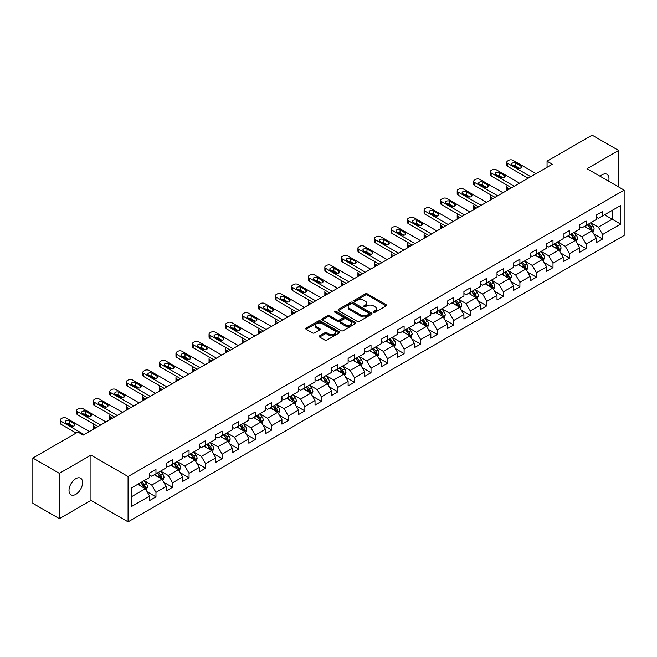 <?xml version="1.0" encoding="UTF-8"?>
<svg xmlns="http://www.w3.org/2000/svg" width="657" height="657" viewBox="0 0 657 657"><rect width="100%" height="100%" fill="white"/><g stroke="black" fill="none" stroke-linecap="round" stroke-linejoin="round"><path stroke-width="0.99" d="M373.595 312.297A1.027 0.591 0 0 0 375.057 312.297L386.119 305.907A1.47 0.846 0 0 0 386.546 305.308A1.47 0.846 0 0 0 386.119 304.708L367.378 293.893A1.47 0.846 0 0 0 365.3 293.893L354.238 300.274A1.027 0.591 0 0 0 353.934 300.692A1.027 0.591 0 0 0 354.238 301.12A1.027 0.591 0 0 0 355.692 301.12L357.129 300.29A4.714 2.718 0 0 1 363.789 300.29L365.349 301.193A4.714 2.718 0 0 1 366.729 303.115A4.714 2.718 0 0 1 365.349 305.037L363.921 305.866A1.027 0.591 0 0 0 363.617 306.285A1.027 0.591 0 0 0 363.921 306.704A1.027 0.591 0 0 0 365.374 306.704L366.803 305.875A4.714 2.718 0 0 1 373.472 305.875L375.032 306.778A4.714 2.718 0 0 1 376.412 308.7A4.714 2.718 0 0 1 375.032 310.63L373.595 311.451A1.027 0.591 0 0 0 373.299 311.87A1.027 0.591 0 0 0 373.595 312.297L373.595 311.451M75.801 494.351A9.6 5.543 120 0 0 82.068 485.901A9.6 5.543 120 0 0 80.597 478.206A9.6 5.543 120 0 0 75.801 478.682A9.6 5.543 120 0 0 69.527 487.141A9.6 5.543 120 0 0 70.997 494.828A9.6 5.543 120 0 0 75.801 494.351M608.678 181.201A9.6 5.543 120 0 0 606.994 174.294A9.6 5.543 120 0 0 602.198 174.77A9.6 5.543 120 0 0 600.178 176.29M319.606 335.834A1.47 0.846 0 0 0 319.171 336.433A1.47 0.846 0 0 0 319.606 337.041L324.862 340.071A1.47 0.846 0 0 0 326.94 340.071L339.226 332.984A1.47 0.846 0 0 0 339.653 332.376A1.47 0.846 0 0 0 339.226 331.777L320.485 320.961A1.47 0.846 0 0 0 318.407 320.961L306.121 328.057A1.47 0.846 0 0 0 305.694 328.656A1.47 0.846 0 0 0 306.121 329.256L312.469 332.918A1.47 0.846 0 0 0 314.555 332.918L319.811 329.888A1.47 0.846 0 0 0 320.238 329.288A1.47 0.846 0 0 0 319.811 328.681L316.666 326.866A3.934 2.275 0 0 1 315.508 325.256A3.934 2.275 0 0 1 317.939 323.162A3.934 2.275 0 0 1 322.234 323.655L334.569 330.775A3.934 2.275 0 0 1 335.719 332.376A3.934 2.275 0 0 1 333.288 334.479A3.934 2.275 0 0 1 328.993 333.986L326.94 332.803A1.47 0.846 0 0 0 324.862 332.803L319.606 335.834L319.606 337.041M90.962 455.112L59.36 473.352L32.85 458.052L32.85 503.352L59.36 518.66L90.962 500.42L128.074 521.847L128.074 476.539L90.962 455.112L90.962 500.42M618.639 186.949L618.639 150.461L587.038 168.709L624.15 190.136L128.074 476.539M618.639 150.461L592.121 135.153L547.059 161.179L547.059 167.297M32.85 458.052L77.92 432.027L83.217 435.09L552.356 164.234L547.059 161.179M357.227 321.38A1.47 0.846 0 0 0 359.313 321.38L371.591 314.292A1.47 0.846 0 0 0 372.026 313.693A1.47 0.846 0 0 0 371.591 313.093L352.858 302.269A1.47 0.846 0 0 0 350.781 302.269L338.495 309.365A1.47 0.846 0 0 0 338.059 309.964A1.47 0.846 0 0 0 338.495 310.564L357.227 321.38M335.316 312.518A1.027 0.591 0 0 1 336.359 312.658L355.388 323.646L343.126 330.726A1.47 0.846 0 0 1 341.04 330.726L322.308 319.91L322.308 318.711A1.47 0.846 0 0 0 321.881 319.31A1.47 0.846 0 0 0 322.308 319.91M322.308 318.711L327.564 315.672A1.47 0.846 0 0 1 329.65 315.672L337.246 320.058A1.47 0.846 0 0 0 339.324 320.058L342.814 318.045A1.47 0.846 0 0 0 343.241 317.446A1.47 0.846 0 0 0 342.814 316.846L334.906 312.28A1.027 0.591 0 0 1 334.602 311.861A1.027 0.591 0 0 1 335.234 311.311A1.027 0.591 0 0 1 336.359 311.434L355.412 322.431A1.47 0.846 0 0 1 355.839 323.039A1.47 0.846 0 0 1 355.412 323.638L355.412 322.431M128.074 521.847L624.15 235.444L624.15 190.136M147.111 491.756L155.964 496.864L155.964 492.397L166.147 486.517L166.147 490.984L172.512 487.313L172.512 482.846L182.687 476.966L182.687 481.433L189.052 477.762L189.052 473.295L199.235 467.414L199.235 471.89L205.592 468.211L205.592 463.743L215.775 457.863L215.775 462.339L222.14 458.66L222.14 454.192L232.315 448.312L232.315 452.788L238.68 449.109L238.68 444.641L248.863 438.761L248.863 443.237L255.22 439.558L255.22 435.09L265.403 429.21L265.403 433.686L271.768 430.007L271.768 425.539L281.943 419.659L281.943 424.135L288.308 420.455L288.308 415.988L298.492 410.108L298.492 414.583L304.856 410.904L304.856 406.437L315.032 400.556L315.032 405.032L321.396 401.353L321.396 396.885L331.571 391.014L331.571 395.481L337.936 391.802L337.936 387.334L348.12 381.462L348.12 385.93L354.484 382.251L354.484 377.783L364.66 371.911L364.66 376.379L371.024 372.708L371.024 368.232L381.208 362.36L381.208 366.828L387.564 363.157L387.564 358.681L397.748 352.809L397.748 357.277L404.112 353.606L404.112 349.13L414.288 343.258L414.288 347.725L420.652 344.054L420.652 339.579L430.836 333.707L430.836 338.174L437.192 334.503L437.192 330.028L447.376 324.156L447.376 328.623L453.741 324.952L453.741 320.476L463.916 314.604L463.916 319.072L470.281 315.401L470.281 310.925L480.464 305.053L480.464 309.521L486.821 305.85L486.821 301.374L497.004 295.502L497.004 299.97L503.369 296.299L503.369 291.823L513.544 285.951L513.544 290.419L519.909 286.748L519.909 282.28L530.092 276.4L530.092 280.868L536.449 277.197L536.449 272.729L546.632 266.849L546.632 271.316L552.997 267.645L552.997 263.178L563.172 257.298L563.172 261.765L569.537 258.094L569.537 253.627L579.72 247.746L579.72 252.214L586.077 248.543L586.077 244.076L596.26 238.195L596.26 242.663L602.625 238.992L602.625 234.524L620.651 224.111L620.651 205.501L612.168 210.396L612.168 219.216L620.651 224.111M155.964 496.864L149.607 500.535L149.607 496.068L131.581 506.481L131.581 487.864L149.607 477.458L149.607 472.991L155.964 469.312L155.964 473.787L166.147 467.907L166.147 463.44L172.512 459.76L172.512 464.236L182.687 458.356L182.687 453.888L189.052 450.209L189.052 454.685L199.235 448.805L199.235 444.337L205.592 440.658L205.592 445.134L215.775 439.254L215.775 434.786L222.14 431.107L222.14 435.583L232.315 429.703L232.315 425.235L238.68 421.564L238.68 426.032L248.863 420.152L248.863 415.684L255.22 412.013L255.22 416.481L265.403 410.6L265.403 406.133L271.768 402.462L271.768 406.929L281.943 401.049L281.943 396.582L288.308 392.911L288.308 397.378L298.492 391.498L298.492 387.03L304.856 383.36L304.856 387.827L315.032 381.947L315.032 377.479L321.396 373.808L321.396 378.276L331.571 372.396L331.571 367.928L337.936 364.257L337.936 368.725L348.12 362.845L348.12 358.377L354.484 354.706L354.484 359.174L364.66 353.294L364.66 348.826L371.024 345.155L371.024 349.623L381.208 343.742L381.208 339.275L387.564 335.604L387.564 340.071L397.748 334.191L397.748 329.724L404.112 326.053L404.112 330.52L414.288 324.64L414.288 320.173L420.652 316.502L420.652 320.969L430.836 315.089L430.836 310.621L437.192 306.95L437.192 311.418L447.376 305.538L447.376 301.07L453.741 297.399L453.741 301.867L463.916 295.987L463.916 291.519L470.281 287.848L470.281 292.316L480.464 286.436L480.464 281.968L486.821 278.297L486.821 282.765L497.004 276.884L497.004 272.417L503.369 268.746L503.369 273.213L513.544 267.333L513.544 262.866L519.909 259.195L519.909 263.662L530.092 257.79L530.092 253.315L536.449 249.644L536.449 254.111L546.632 248.239L546.632 243.763L552.997 240.092L552.997 244.56L563.172 238.688L563.172 234.212L569.537 230.541L569.537 235.009L579.72 229.137L579.72 224.661L586.077 220.99L586.077 225.458L596.26 219.586L596.26 215.11L602.625 211.439L602.625 215.907L620.651 205.501M154.272 474.765L161.901 479.175L151.726 485.047L144.088 480.645M149.607 475.011L151.726 476.235L155.964 473.787M151.726 485.047L155.964 492.397M161.901 479.175L166.147 486.517M170.812 465.213L178.449 469.624L168.266 475.496L160.637 471.094M166.147 465.46L168.266 466.684L172.512 464.236M168.266 475.496L172.512 482.846M178.449 469.624L182.687 476.966M187.352 455.662L194.989 460.072L184.814 465.944L177.176 461.543M182.687 455.909L184.814 457.132L189.052 454.685M184.814 465.944L189.052 473.295M194.989 460.072L199.235 467.414M203.9 446.111L211.538 450.521L201.354 456.393L193.716 451.991M199.235 446.358L201.354 447.581L205.592 445.134M201.354 456.393L205.592 463.743M211.538 450.521L215.775 457.863M220.44 436.56L228.078 440.97L217.894 446.842L210.265 442.44M215.775 436.806L217.894 438.03L222.14 435.583M217.894 446.842L222.14 454.192M228.078 440.97L232.315 448.312M236.988 427.009L244.618 431.419L234.442 437.291L226.805 432.889M232.315 427.255L234.442 428.479L238.68 426.032M234.442 437.291L238.68 444.641M244.618 431.419L248.863 438.761M253.528 417.458L261.166 421.868L250.982 427.74L243.345 423.338M248.863 417.704L250.982 418.928L255.22 416.481M250.982 427.74L255.22 435.09M261.166 421.868L265.403 429.21M270.068 407.907L277.706 412.317L267.522 418.197L259.893 413.787M265.403 408.153L267.522 409.377L271.768 406.929M267.522 418.197L271.768 425.539M277.706 412.317L281.943 419.659M286.616 398.356L294.246 402.766L284.07 408.646L276.433 404.236M281.943 398.602L284.07 399.826L288.308 397.378M284.07 408.646L288.308 415.988M294.246 402.766L298.492 410.108M303.156 388.804L310.794 393.215L300.61 399.095L292.973 394.685M298.492 389.051L300.61 390.274L304.856 387.827M300.61 399.095L304.856 406.437M310.794 393.215L315.032 400.556M319.696 379.253L327.334 383.663L317.15 389.544L309.521 385.133M315.032 379.5L317.15 380.723L321.396 378.276M317.15 389.544L321.396 396.885M327.334 383.663L331.571 391.014M336.244 369.702L343.874 374.112L333.699 379.992L326.061 375.582M331.571 369.948L333.699 371.172L337.936 368.725M333.699 379.992L337.936 387.334M343.874 374.112L348.12 381.462M352.784 360.151L360.422 364.561L350.238 370.441L342.601 366.031M348.12 360.397L350.238 361.621L354.484 359.174M350.238 370.441L354.484 377.783M360.422 364.561L364.66 371.911M369.324 350.6L376.962 355.01L366.778 360.89L359.149 356.48M364.66 350.846L366.778 352.07L371.024 349.623M366.778 360.89L371.024 368.232M376.962 355.01L381.208 362.36M385.873 341.049L393.502 345.459L383.327 351.339L375.689 346.929M381.208 341.295L383.327 342.519L387.564 340.071M383.327 351.339L387.564 358.681M393.502 345.459L397.748 352.809M402.413 331.498L410.05 335.908L399.867 341.788L392.229 337.378M397.748 331.744L399.867 332.968L404.112 330.52M399.867 341.788L404.112 349.13M410.05 335.908L414.288 343.258M418.952 321.946L426.59 326.357L416.407 332.237L408.777 327.827M414.288 322.193L416.407 323.416L420.652 320.969M416.407 332.237L420.652 339.579M426.59 326.357L430.836 333.707M435.501 312.395L443.13 316.805L432.955 322.686L425.317 318.275M430.836 312.642L432.955 313.865L437.192 311.418M432.955 322.686L437.192 330.028M443.13 316.805L447.376 324.156M452.041 302.844L459.678 307.254L449.495 313.134L441.857 308.724M447.376 303.091L449.495 304.314L453.741 301.867M449.495 313.134L453.741 320.476M459.678 307.254L463.916 314.604M468.581 293.293L476.218 297.703L466.035 303.583L458.405 299.173M463.916 293.539L466.035 294.763L470.281 292.316M466.035 303.583L470.281 310.925M476.218 297.703L480.464 305.053M485.129 283.742L492.758 288.152L482.583 294.032L474.945 289.622M480.464 283.988L482.583 285.212L486.821 282.765M482.583 294.032L486.821 301.374M492.758 288.152L497.004 295.502M501.669 274.191L509.306 278.601L499.123 284.481L491.485 280.071M497.004 274.437L499.123 275.661L503.369 273.213M499.123 284.481L503.369 291.823M509.306 278.601L513.544 285.951M518.209 264.64L525.846 269.05L515.671 274.93L508.033 270.52M513.544 264.886L515.671 266.11L519.909 263.662M515.671 274.93L519.909 282.28M525.846 269.05L530.092 276.4M534.757 255.097L542.386 259.499L532.211 265.379L524.573 260.969M530.092 255.335L532.211 256.558L536.449 254.111M532.211 265.379L536.449 272.729M542.386 259.499L546.632 266.849M551.297 245.546L558.935 249.947L548.751 255.828L541.122 251.417M546.632 245.784L548.751 247.007L552.997 244.56M548.751 255.828L552.997 263.178M558.935 249.947L563.172 257.298M567.837 235.994L575.475 240.396L565.299 246.276L557.662 241.866M563.172 236.233L565.299 237.456L569.537 235.009M565.299 246.276L569.537 253.627M575.475 240.396L579.72 247.746M584.385 226.443L592.023 230.845L581.839 236.725L574.202 232.315M579.72 226.681L581.839 227.913L586.077 225.458M581.839 236.725L586.077 244.076M592.023 230.845L596.26 238.195M604.53 214.806L612.168 219.216L598.379 227.174L590.75 222.764M596.26 217.13L598.379 218.362L602.625 215.907M598.379 227.174L602.625 234.524M59.36 473.352L59.36 518.66M131.581 496.684L145.361 488.726L137.724 484.316M145.361 488.726L149.607 496.068M593.772 233.876L602.625 238.992M577.224 243.427L586.077 248.543M560.684 252.978L569.537 258.094M544.144 262.529L552.997 267.645M527.596 272.08L536.449 277.197M511.056 281.631L519.909 286.748M494.516 291.182L503.369 296.299M477.968 300.734L486.821 305.85M461.428 310.285L470.281 315.401M444.879 319.836L453.741 324.952M428.339 329.387L437.192 334.503M411.799 338.938L420.652 344.054M395.251 348.489L404.112 353.606M378.711 358.04L387.564 363.157M362.171 367.592L371.024 372.708M345.623 377.143L354.484 382.251M329.083 386.694L337.936 391.802M312.543 396.245L321.396 401.353M295.995 405.796L304.856 410.904M279.455 415.347L288.308 420.455M262.915 424.898L271.768 430.007M246.367 434.449L255.22 439.558M229.827 444.001L238.68 449.109M213.287 453.552L222.14 458.66M196.739 463.103L205.592 468.211M180.199 472.654L189.052 477.762M163.659 482.205L172.512 487.313M374.014 312.436L375.032 311.853A4.714 2.718 0 0 0 376.412 309.923L376.412 308.7M366.729 303.115L366.729 304.339A4.714 2.718 0 0 1 365.349 306.261L364.331 306.852M386.119 304.708L386.119 305.907L367.378 295.116A1.47 0.846 0 0 0 365.3 295.116L354.649 301.259M371.591 313.093L371.591 314.292L352.858 303.493A1.47 0.846 0 0 0 350.781 303.493L338.511 310.58M368.996 314.112A1.027 0.591 0 0 0 369.291 313.693A1.027 0.591 0 0 0 368.996 313.266L352.546 303.772A1.027 0.591 0 0 0 351.093 303.772L349.581 304.643A4.714 2.718 0 0 0 348.202 306.573A4.714 2.718 0 0 0 349.581 308.494L360.824 314.982A4.714 2.718 0 0 0 367.485 314.982L368.996 314.112L368.996 315.335A1.027 0.591 0 0 0 369.291 314.917L369.291 313.693M348.202 306.573L348.202 307.796A4.714 2.718 0 0 0 349.581 309.718L349.581 308.494M368.996 315.335L367.485 316.206A4.714 2.718 0 0 1 360.824 316.206L349.581 309.718M322.324 319.918L327.564 316.896L327.564 315.672M343.241 317.446L343.241 318.67A1.47 0.846 0 0 1 342.814 319.269L339.324 321.281A1.47 0.846 0 0 1 337.246 321.281L329.65 316.896A1.47 0.846 0 0 0 327.564 316.896M345.13 324.615A3.934 2.275 0 0 0 349.417 325.108A3.934 2.275 0 0 0 351.848 323.006A3.934 2.275 0 0 0 350.698 321.396L346.354 318.891A1.47 0.846 0 0 0 344.268 318.891L340.786 320.903A1.47 0.846 0 0 0 340.351 321.503A1.47 0.846 0 0 0 340.786 322.102L345.13 324.615L345.13 325.839A3.934 2.275 0 0 0 349.417 326.332A3.934 2.275 0 0 0 351.848 324.23L351.848 323.006M340.351 321.503L340.351 322.727A1.47 0.846 0 0 0 340.786 323.326L340.786 322.102M345.13 325.839L340.786 323.326M335.719 332.376L335.719 333.608A3.934 2.275 0 0 1 333.288 335.702A3.934 2.275 0 0 1 328.993 335.21L326.94 334.027A1.47 0.846 0 0 0 324.862 334.027L319.622 337.049M315.508 325.256L315.508 326.48A3.934 2.275 0 0 0 316.666 328.089L316.666 326.866M319.811 328.681L319.811 329.888L316.666 328.089M339.226 331.777L339.226 332.984L320.485 322.185A1.47 0.846 0 0 0 318.407 322.185L306.146 329.264M592.86 232.299L594.117 229.121A3.975 2.291 -120 0 0 592.852 225.737L590.659 222.813M586.849 227.864L585.362 225.877M509.569 188.937L507.697 187.861L507.697 190.021M507.064 190.39A2.998 1.733 180 0 1 506.818 189.692L506.818 186.629A2.998 1.733 0 0 0 507.697 187.861M591.407 230.492L591.973 229.293A3.975 2.291 -120 0 0 590.832 226.903L588.647 223.98M587.654 224.554L590.076 227.798A2.028 1.166 60 0 1 590.446 228.406L591.973 229.293M587.374 224.71L589.559 227.634A3.975 2.291 60 0 1 590.7 230.024M507.59 185.471A2.998 1.733 0 0 0 506.818 186.629M530.782 176.692L507.697 163.363A2.998 1.733 -0 0 1 506.818 162.139A2.998 1.733 -0 0 1 507.697 160.916L508.756 160.308A2.998 1.733 -0 0 1 512.994 160.308L536.079 173.637M506.818 162.139L506.818 165.203A2.998 1.733 180 0 0 507.697 166.426L528.129 178.228M512.468 165.022A2.398 1.388 180 0 1 511.762 164.036A2.398 1.388 180 0 1 513.24 162.764A2.398 1.388 180 0 1 515.86 163.059L520.952 165.999A2.398 1.388 180 0 1 521.65 166.977A2.398 1.388 180 0 1 520.172 168.258A2.398 1.388 180 0 1 517.552 167.962L512.468 165.022M513.717 165.745A2.398 1.388 180 0 1 515.86 166.122L519.703 168.34M576.312 241.85L577.577 238.672A3.975 2.291 -120 0 0 576.304 235.288L574.119 232.364M570.301 237.415L568.814 235.428M493.029 198.488L491.149 197.404L491.149 199.572M490.524 199.933A2.998 1.733 180 0 1 490.27 199.243L490.27 196.18A2.998 1.733 0 0 0 491.149 197.404M574.859 240.043L575.433 238.844A3.975 2.291 -120 0 0 574.292 236.454L572.107 233.531M571.105 234.106L573.536 237.349A2.028 1.166 60 0 1 573.906 237.957L575.433 238.844M570.834 234.262L573.019 237.185A3.975 2.291 60 0 1 574.161 239.575M491.05 195.022A2.998 1.733 0 0 0 490.27 196.18M559.772 251.401L561.029 248.223A3.975 2.291 -120 0 0 559.764 244.839L557.571 241.916M553.761 246.966L552.274 244.979M476.481 208.039L474.609 206.955L474.609 209.123M473.976 209.484A2.998 1.733 180 0 1 473.73 208.795L473.73 205.731A2.998 1.733 0 0 0 474.609 206.955M558.319 249.594L558.885 248.395A3.975 2.291 -120 0 0 557.752 246.005L555.559 243.082M554.565 243.657L556.996 246.901A2.028 1.166 60 0 1 557.358 247.508L558.885 248.395M554.286 243.813L556.479 246.736A3.975 2.291 60 0 1 557.612 249.126M474.502 204.573A2.998 1.733 0 0 0 473.73 205.731M514.234 186.243L491.149 172.914A2.998 1.733 -0 0 1 490.27 171.691A2.998 1.733 -0 0 1 491.149 170.467L492.208 169.859A2.998 1.733 -0 0 1 496.454 169.859L519.539 183.188M490.27 171.691L490.27 174.754A2.998 1.733 180 0 0 491.149 175.977L511.581 187.779M495.92 174.573A2.398 1.388 180 0 1 495.222 173.588A2.398 1.388 180 0 1 496.7 172.315A2.398 1.388 180 0 1 499.312 172.61L504.404 175.55A2.398 1.388 180 0 1 505.11 176.528A2.398 1.388 180 0 1 503.623 177.809A2.398 1.388 180 0 1 501.012 177.513L495.92 174.573M497.168 175.288A2.398 1.388 180 0 1 499.312 175.674L503.155 177.891M497.694 195.794L474.609 182.465A2.998 1.733 -0 0 1 473.73 181.242A2.998 1.733 -0 0 1 474.609 180.018L475.668 179.41A2.998 1.733 -0 0 1 479.906 179.41L502.991 192.739M473.73 181.242L473.73 184.305A2.998 1.733 180 0 0 474.609 185.529L495.041 197.33M479.38 184.124A2.398 1.388 180 0 1 478.674 183.139A2.398 1.388 180 0 1 480.16 181.866A2.398 1.388 180 0 1 482.772 182.161L487.864 185.102A2.398 1.388 180 0 1 488.562 186.079A2.398 1.388 180 0 1 487.083 187.36A2.398 1.388 180 0 1 484.472 187.064L479.38 184.124M480.628 184.839A2.398 1.388 180 0 1 482.772 185.225L486.615 187.442M543.224 260.952L544.489 257.774A3.975 2.291 -120 0 0 543.224 254.39L541.031 251.467M537.221 256.517L535.734 254.53M459.941 217.59L458.06 216.506L458.06 218.674M457.436 219.036A2.998 1.733 180 0 1 457.19 218.346L457.19 215.282A2.998 1.733 0 0 0 458.06 216.506M541.779 259.145L542.345 257.946A3.975 2.291 -120 0 0 541.204 255.557L539.019 252.633M538.026 253.208L540.448 256.452A2.028 1.166 60 0 1 540.818 257.059L542.345 257.946M537.746 253.364L539.931 256.287A3.975 2.291 60 0 1 541.072 258.677M457.962 214.125A2.998 1.733 0 0 0 457.19 215.282M526.684 270.503L527.949 267.325A3.975 2.291 -120 0 0 526.676 263.942L524.491 261.018M520.673 266.069L519.186 264.081M443.401 227.141L441.52 226.057L441.52 228.225M440.896 228.587A2.998 1.733 180 0 1 440.642 227.897L440.642 224.834A2.998 1.733 0 0 0 441.52 226.057M525.23 268.697L525.797 267.498A3.975 2.291 -120 0 0 524.664 265.108L522.471 262.184M521.477 262.759L523.908 265.995A2.028 1.166 60 0 1 524.278 266.611L525.797 267.498M521.206 262.915L523.391 265.839A3.975 2.291 60 0 1 524.532 268.228M441.422 223.676A2.998 1.733 0 0 0 440.642 224.834M510.144 280.054L511.401 276.876A3.975 2.291 -120 0 0 510.136 273.493L507.943 270.569M504.133 275.62L502.646 273.632M426.853 236.692L424.98 235.608L424.98 237.777M424.348 238.138A2.998 1.733 180 0 1 424.102 237.448L424.102 234.385A2.998 1.733 0 0 0 424.98 235.608M508.69 278.248L509.257 277.049A3.975 2.291 -120 0 0 508.124 274.659L505.931 271.735M504.937 272.31L507.368 275.546A2.028 1.166 60 0 1 507.73 276.162L509.257 277.049M504.658 272.466L506.851 275.39A3.975 2.291 60 0 1 507.984 277.78M424.874 233.227A2.998 1.733 0 0 0 424.102 234.385M481.154 205.345L458.06 192.016A2.998 1.733 -0 0 1 457.19 190.793A2.998 1.733 -0 0 1 458.06 189.569L459.128 188.961A2.998 1.733 -0 0 1 463.366 188.961L486.451 202.29M457.19 190.793L457.19 193.856A2.998 1.733 180 0 0 458.06 195.08L478.501 206.881M462.84 193.675A2.398 1.388 180 0 1 462.134 192.69A2.398 1.388 180 0 1 463.612 191.417A2.398 1.388 180 0 1 466.232 191.713L471.324 194.653A2.398 1.388 180 0 1 472.022 195.63A2.398 1.388 180 0 1 470.543 196.911A2.398 1.388 180 0 1 467.924 196.615L462.84 193.675M464.088 194.39A2.398 1.388 180 0 1 466.232 194.776L470.075 196.993M464.606 214.896L441.52 201.568A2.998 1.733 -0 0 1 440.642 200.344A2.998 1.733 -0 0 1 441.52 199.12L442.58 198.513A2.998 1.733 -0 0 1 446.826 198.513L469.911 211.841M440.642 200.344L440.642 203.407A2.998 1.733 180 0 0 441.52 204.631L461.953 216.432M446.292 203.227A2.398 1.388 180 0 1 445.594 202.241A2.398 1.388 180 0 1 447.072 200.968A2.398 1.388 180 0 1 449.684 201.264L454.775 204.204A2.398 1.388 180 0 1 455.482 205.181A2.398 1.388 180 0 1 453.995 206.462A2.398 1.388 180 0 1 451.384 206.158L446.292 203.227M447.54 203.941A2.398 1.388 180 0 1 449.684 204.327L453.527 206.544M448.066 224.448L424.98 211.119A2.998 1.733 -0 0 1 424.102 209.895A2.998 1.733 -0 0 1 424.98 208.671L426.04 208.064A2.998 1.733 -0 0 1 430.278 208.064L453.363 221.393M424.102 209.895L424.102 212.958A2.998 1.733 180 0 0 424.98 214.182L445.413 225.983M429.752 212.778A2.398 1.388 180 0 1 429.046 211.792A2.398 1.388 180 0 1 430.532 210.511A2.398 1.388 180 0 1 433.144 210.815L438.235 213.755A2.398 1.388 180 0 1 438.933 214.732A2.398 1.388 180 0 1 437.455 216.013A2.398 1.388 180 0 1 434.844 215.71L429.752 212.778M431 213.492A2.398 1.388 180 0 1 433.144 213.878L436.987 216.096M431.518 233.999L408.432 220.67A2.998 1.733 -0 0 1 407.554 219.446A2.998 1.733 -0 0 1 408.432 218.223L409.5 217.615A2.998 1.733 -0 0 1 413.738 217.615L436.823 230.935M407.554 219.446L407.554 222.509A2.998 1.733 180 0 0 408.432 223.733L428.873 235.535M413.204 222.329A2.398 1.388 180 0 1 412.506 221.343A2.398 1.388 180 0 1 413.984 220.062A2.398 1.388 180 0 1 416.604 220.366L421.687 223.306A2.398 1.388 180 0 1 422.394 224.283A2.398 1.388 180 0 1 420.915 225.565A2.398 1.388 180 0 1 418.295 225.261L413.204 222.329M414.452 223.043A2.398 1.388 180 0 1 416.604 223.429L420.439 225.647M414.978 243.55L391.892 230.221A2.998 1.733 -0 0 1 391.014 228.997A2.998 1.733 -0 0 1 391.892 227.774L392.952 227.166A2.998 1.733 -0 0 1 397.198 227.166L420.283 240.487M391.014 228.997L391.014 232.061A2.998 1.733 180 0 0 391.892 233.284L412.325 245.086M396.664 231.88A2.398 1.388 180 0 1 395.966 230.894A2.398 1.388 180 0 1 397.444 229.613A2.398 1.388 180 0 1 400.056 229.917L405.147 232.857A2.398 1.388 180 0 1 405.854 233.835A2.398 1.388 180 0 1 404.367 235.116A2.398 1.388 180 0 1 401.755 234.812L396.664 231.88M397.912 232.594A2.398 1.388 180 0 1 400.056 232.98L403.899 235.198M398.438 253.101L375.352 239.772A2.998 1.733 -0 0 1 374.474 238.548A2.998 1.733 -0 0 1 375.352 237.325L376.412 236.717A2.998 1.733 -0 0 1 380.649 236.717L403.735 250.038M374.474 238.548L374.474 241.612A2.998 1.733 180 0 0 375.352 242.835L395.785 254.637M380.124 241.431A2.398 1.388 180 0 1 379.418 240.446A2.398 1.388 180 0 1 380.904 239.164A2.398 1.388 180 0 1 383.516 239.468L388.607 242.408A2.398 1.388 180 0 1 389.305 243.386A2.398 1.388 180 0 1 387.827 244.667A2.398 1.388 180 0 1 385.216 244.363L380.124 241.431M381.372 242.146A2.398 1.388 180 0 1 383.516 242.532L387.359 244.749M381.889 262.652L358.804 249.323A2.998 1.733 -0 0 1 357.925 248.1A2.998 1.733 -0 0 1 358.804 246.876L359.872 246.26A2.998 1.733 -0 0 1 364.109 246.26L387.195 259.589M357.925 248.1L357.925 251.163A2.998 1.733 180 0 0 358.804 252.387L379.245 264.188M363.576 250.982A2.398 1.388 180 0 1 362.878 249.997A2.398 1.388 180 0 1 364.356 248.716A2.398 1.388 180 0 1 366.976 249.019L372.059 251.96A2.398 1.388 180 0 1 372.765 252.937A2.398 1.388 180 0 1 371.287 254.218A2.398 1.388 180 0 1 368.667 253.914L363.576 250.982M364.824 251.697A2.398 1.388 180 0 1 366.976 252.083L370.811 254.3M365.349 272.203L342.264 258.874A2.998 1.733 -0 0 1 341.385 257.651A2.998 1.733 -0 0 1 342.264 256.427L343.324 255.811A2.998 1.733 -0 0 1 347.569 255.811L370.655 269.14M341.385 257.651L341.385 260.714A2.998 1.733 180 0 0 342.264 261.938L362.697 273.739M347.036 260.525A2.398 1.388 180 0 1 346.338 259.548A2.398 1.388 180 0 1 347.816 258.267A2.398 1.388 180 0 1 350.427 258.571L355.519 261.511A2.398 1.388 180 0 1 356.225 262.488A2.398 1.388 180 0 1 354.739 263.769A2.398 1.388 180 0 1 352.127 263.465L347.036 260.525M348.284 261.248A2.398 1.388 180 0 1 350.427 261.634L354.271 263.851M348.81 281.754L325.724 268.426A2.998 1.733 -0 0 1 324.845 267.202A2.998 1.733 -0 0 1 325.724 265.978L326.784 265.362A2.998 1.733 -0 0 1 331.021 265.362L354.107 278.691M324.845 267.202L324.845 270.265A2.998 1.733 180 0 0 325.724 271.489L346.157 283.282M330.496 270.076A2.398 1.388 180 0 1 329.789 269.099A2.398 1.388 180 0 1 331.276 267.818A2.398 1.388 180 0 1 333.887 268.122L338.979 271.062A2.398 1.388 180 0 1 339.677 272.039A2.398 1.388 180 0 1 338.199 273.32A2.398 1.388 180 0 1 335.587 273.016L330.496 270.076M331.744 270.799A2.398 1.388 180 0 1 333.887 271.185L337.731 273.402M332.261 291.306L309.176 277.977A2.998 1.733 -0 0 1 308.297 276.753A2.998 1.733 -0 0 1 309.176 275.529L310.235 274.913A2.998 1.733 -0 0 1 314.481 274.913L337.567 288.242M308.297 276.753L308.297 279.816A2.998 1.733 180 0 0 309.176 281.04L329.617 292.833M313.947 279.627A2.398 1.388 180 0 1 313.249 278.65A2.398 1.388 180 0 1 314.728 277.369A2.398 1.388 180 0 1 317.347 277.673L322.431 280.613A2.398 1.388 180 0 1 323.137 281.59A2.398 1.388 180 0 1 321.659 282.871A2.398 1.388 180 0 1 319.039 282.567L313.947 279.627M315.196 280.35A2.398 1.388 180 0 1 317.347 280.736L321.183 282.953M315.721 300.857L292.636 287.528A2.998 1.733 -0 0 1 291.757 286.304A2.998 1.733 -0 0 1 292.636 285.081L293.695 284.465A2.998 1.733 -0 0 1 297.941 284.465L321.027 297.793M291.757 286.304L291.757 289.367A2.998 1.733 180 0 0 292.636 290.591L313.069 302.384M297.407 289.179A2.398 1.388 180 0 1 296.701 288.201A2.398 1.388 180 0 1 298.188 286.92A2.398 1.388 180 0 1 300.799 287.224L305.891 290.164A2.398 1.388 180 0 1 306.597 291.141A2.398 1.388 180 0 1 305.111 292.422A2.398 1.388 180 0 1 302.499 292.119L297.407 289.179M298.656 289.901A2.398 1.388 180 0 1 300.799 290.287L304.643 292.505M299.181 310.408L276.096 297.079A2.998 1.733 -0 0 1 275.217 295.855A2.998 1.733 -0 0 1 276.096 294.632L277.155 294.016A2.998 1.733 -0 0 1 281.393 294.016L304.478 307.345M275.217 295.855L275.217 298.919A2.998 1.733 180 0 0 276.096 300.142L296.529 311.935M280.868 298.73A2.398 1.388 180 0 1 280.161 297.752A2.398 1.388 180 0 1 281.648 296.471A2.398 1.388 180 0 1 284.259 296.775L289.351 299.715A2.398 1.388 180 0 1 290.049 300.692A2.398 1.388 180 0 1 288.571 301.974A2.398 1.388 180 0 1 285.959 301.67L280.868 298.73M282.116 299.452A2.398 1.388 180 0 1 284.259 299.838L288.103 302.056M282.633 319.959L259.548 306.63A2.998 1.733 -0 0 1 258.669 305.406A2.998 1.733 -0 0 1 259.548 304.183L260.607 303.567A2.998 1.733 -0 0 1 264.853 303.567L287.938 316.896M258.669 305.406L258.669 308.47A2.998 1.733 180 0 0 259.548 309.693L279.989 321.487M264.319 308.281A2.398 1.388 180 0 1 263.621 307.304A2.398 1.388 180 0 1 265.1 306.022A2.398 1.388 180 0 1 267.719 306.326L272.803 309.266A2.398 1.388 180 0 1 273.509 310.244A2.398 1.388 180 0 1 272.031 311.525A2.398 1.388 180 0 1 269.411 311.221L264.319 308.281M265.568 309.004A2.398 1.388 180 0 1 267.719 309.39L271.555 311.607M266.093 329.51L243.008 316.181A2.998 1.733 -0 0 1 242.129 314.958A2.998 1.733 -0 0 1 243.008 313.734L244.067 313.118A2.998 1.733 -0 0 1 248.313 313.118L271.398 326.447M242.129 314.958L242.129 318.021A2.998 1.733 180 0 0 243.008 319.245L263.441 331.038M247.779 317.832A2.398 1.388 180 0 1 247.073 316.855A2.398 1.388 180 0 1 248.56 315.574A2.398 1.388 180 0 1 251.171 315.877L256.263 318.817A2.398 1.388 180 0 1 256.969 319.795A2.398 1.388 180 0 1 255.483 321.076A2.398 1.388 180 0 1 252.871 320.772L247.779 317.832M249.028 318.555A2.398 1.388 180 0 1 251.171 318.941L255.015 321.158M249.553 339.061L226.468 325.732A2.998 1.733 -0 0 1 225.589 324.509A2.998 1.733 -0 0 1 226.468 323.285L227.527 322.669A2.998 1.733 -0 0 1 231.765 322.669L254.85 335.998M225.589 324.509L225.589 327.572A2.998 1.733 180 0 0 226.468 328.796L246.901 340.589M231.239 327.383A2.398 1.388 180 0 1 230.533 326.406A2.398 1.388 180 0 1 232.011 325.125A2.398 1.388 180 0 1 234.631 325.429L239.723 328.369A2.398 1.388 180 0 1 240.421 329.346A2.398 1.388 180 0 1 238.943 330.627A2.398 1.388 180 0 1 236.323 330.323L231.239 327.383M232.488 328.106A2.398 1.388 180 0 1 234.631 328.484L238.475 330.709M233.005 348.612L209.92 335.284A2.998 1.733 -0 0 1 209.041 334.06A2.998 1.733 -0 0 1 209.92 332.836L210.979 332.22A2.998 1.733 -0 0 1 215.225 332.22L238.31 345.549M209.041 334.06L209.041 337.123A2.998 1.733 180 0 0 209.92 338.347L230.352 350.14M214.691 336.934A2.398 1.388 180 0 1 213.993 335.957A2.398 1.388 180 0 1 215.471 334.676A2.398 1.388 180 0 1 218.091 334.98L223.175 337.92A2.398 1.388 180 0 1 223.881 338.897A2.398 1.388 180 0 1 222.403 340.178A2.398 1.388 180 0 1 219.783 339.874L214.691 336.934M215.939 337.657A2.398 1.388 180 0 1 218.091 338.035L221.926 340.26M216.465 358.164L193.38 344.835A2.998 1.733 -0 0 1 192.501 343.611A2.998 1.733 -0 0 1 193.38 342.387L194.439 341.771A2.998 1.733 -0 0 1 198.685 341.771L221.77 355.1M192.501 343.611L192.501 346.674A2.998 1.733 180 0 0 193.38 347.898L213.812 359.691M198.151 346.485A2.398 1.388 180 0 1 197.445 345.508A2.398 1.388 180 0 1 198.931 344.227A2.398 1.388 180 0 1 201.543 344.531L206.635 347.471A2.398 1.388 180 0 1 207.341 348.448A2.398 1.388 180 0 1 205.855 349.729A2.398 1.388 180 0 1 203.243 349.425L198.151 346.485M199.4 347.208A2.398 1.388 180 0 1 201.543 347.586L205.386 349.811M199.925 367.715L176.84 354.386A2.998 1.733 -0 0 1 175.961 353.162A2.998 1.733 -0 0 1 176.84 351.938L177.899 351.323A2.998 1.733 -0 0 1 182.137 351.323L205.222 364.651M175.961 353.162L175.961 356.225A2.998 1.733 180 0 0 176.84 357.449L197.272 369.242M181.611 356.037A2.398 1.388 180 0 1 180.905 355.059A2.398 1.388 180 0 1 182.383 353.778A2.398 1.388 180 0 1 185.003 354.082L190.095 357.014A2.398 1.388 180 0 1 190.793 357.999A2.398 1.388 180 0 1 189.315 359.28A2.398 1.388 180 0 1 186.695 358.977L181.611 356.037M182.86 356.759A2.398 1.388 180 0 1 185.003 357.137L188.846 359.354M183.377 377.266L160.292 363.937A2.998 1.733 -0 0 1 159.413 362.713A2.998 1.733 -0 0 1 160.292 361.49L161.351 360.874A2.998 1.733 -0 0 1 165.597 360.874L188.682 374.203M159.413 362.713L159.413 365.777A2.998 1.733 180 0 0 160.292 367L180.724 378.793M165.063 365.588A2.398 1.388 180 0 1 164.365 364.61A2.398 1.388 180 0 1 165.843 363.329A2.398 1.388 180 0 1 168.455 363.633L173.547 366.565A2.398 1.388 180 0 1 174.253 367.55A2.398 1.388 180 0 1 172.766 368.832A2.398 1.388 180 0 1 170.155 368.528L165.063 365.588M166.311 366.31A2.398 1.388 180 0 1 168.455 366.688L172.298 368.906M493.596 289.606L494.861 286.427A3.975 2.291 -120 0 0 493.596 283.044L491.403 280.12M487.593 285.171L486.098 283.183M410.313 246.244L408.432 245.16L408.432 247.328M407.808 247.689A2.998 1.733 180 0 1 407.554 246.999L407.554 243.936A2.998 1.733 0 0 0 408.432 245.16M492.15 287.799L492.717 286.6A3.975 2.291 -120 0 0 491.576 284.21L489.391 281.286M488.397 281.861L490.82 285.097A2.028 1.166 60 0 1 491.19 285.713L492.717 286.6M488.118 282.017L490.303 284.941A3.975 2.291 60 0 1 491.444 287.331M408.334 242.778A2.998 1.733 0 0 0 407.554 243.936M477.056 299.157L478.321 295.978A3.975 2.291 -120 0 0 477.048 292.595L474.863 289.671M471.044 294.714L469.558 292.735M393.773 255.795L391.892 254.711L391.892 256.879M391.268 257.24A2.998 1.733 180 0 1 391.014 256.55L391.014 253.487A2.998 1.733 0 0 0 391.892 254.711M475.602 297.35L476.169 296.151A3.975 2.291 -120 0 0 475.036 293.753L472.843 290.837M471.849 291.412L474.28 294.648A2.028 1.166 60 0 1 474.65 295.264L476.169 296.151M471.57 291.568L473.763 294.492A3.975 2.291 60 0 1 474.904 296.882M391.794 252.329A2.998 1.733 0 0 0 391.014 253.487M460.516 308.708L461.772 305.53A3.975 2.291 -120 0 0 460.508 302.146L458.315 299.222M454.504 304.265L453.018 302.286M377.225 265.346L375.352 264.262L375.352 266.43M374.72 266.791A2.998 1.733 180 0 1 374.474 266.101L374.474 263.038A2.998 1.733 0 0 0 375.352 264.262M459.062 306.901L459.629 305.702A3.975 2.291 -120 0 0 458.496 303.304L456.303 300.389M455.309 300.963L457.74 304.199A2.028 1.166 60 0 1 458.101 304.815L459.629 305.702M455.03 301.12L457.223 304.043A3.975 2.291 60 0 1 458.356 306.433M375.246 261.88A2.998 1.733 0 0 0 374.474 263.038M443.968 318.259L445.232 315.081A3.975 2.291 -120 0 0 443.968 311.697L441.775 308.774M437.956 313.816L436.47 311.837M360.685 274.897L358.804 273.813L358.804 275.981M358.18 276.342A2.998 1.733 180 0 1 357.925 275.653L357.925 272.589A2.998 1.733 0 0 0 358.804 273.813M442.514 316.452L443.089 315.245A3.975 2.291 -120 0 0 441.947 312.855L439.763 309.94M438.769 310.515L441.192 313.75A2.028 1.166 60 0 1 441.561 314.366L443.089 315.245M438.49 310.671L440.675 313.594A3.975 2.291 60 0 1 441.816 315.984M358.706 271.431A2.998 1.733 0 0 0 357.925 272.589M427.428 327.81L428.692 324.632A3.975 2.291 -120 0 0 427.42 321.248L425.235 318.325M421.416 323.367L419.93 321.388M344.145 284.448L342.264 283.364L342.264 285.532M341.64 285.894A2.998 1.733 180 0 1 341.385 285.204L341.385 282.14A2.998 1.733 0 0 0 342.264 283.364M425.974 326.003L426.541 324.796A3.975 2.291 -120 0 0 425.408 322.406L423.215 319.491M422.221 320.066L424.652 323.301A2.028 1.166 60 0 1 425.022 323.917L426.541 324.796M421.942 320.222L424.135 323.145A3.975 2.291 60 0 1 425.268 325.535M342.157 280.982A2.998 1.733 0 0 0 341.385 282.14M410.888 337.361L412.144 334.183A3.975 2.291 -120 0 0 410.88 330.8L408.687 327.876M404.876 332.918L403.39 330.939M327.597 293.999L325.724 292.915L325.724 295.083M325.092 295.445A2.998 1.733 180 0 1 324.845 294.755L324.845 291.692A2.998 1.733 0 0 0 325.724 292.915M409.434 335.555L410.001 334.347A3.975 2.291 -120 0 0 408.868 331.957L406.675 329.042M405.681 329.617L408.104 332.853A2.028 1.166 60 0 1 408.473 333.469L410.001 334.347M405.402 329.773L407.595 332.697A3.975 2.291 60 0 1 408.728 335.086M325.617 290.534A2.998 1.733 0 0 0 324.845 291.692M394.34 346.912L395.604 343.734A3.975 2.291 -120 0 0 394.34 340.351L392.147 337.427M388.328 342.469L386.842 340.49M311.057 303.55L309.176 302.466L309.176 304.634M308.552 304.996A2.998 1.733 180 0 1 308.297 304.306L308.297 301.243A2.998 1.733 0 0 0 309.176 302.466M392.886 345.106L393.461 343.898A3.975 2.291 -120 0 0 392.319 341.509L390.135 338.593M389.133 339.168L391.564 342.404A2.028 1.166 60 0 1 391.933 343.02L393.461 343.898M388.862 339.324L391.046 342.248A3.975 2.291 60 0 1 392.188 344.638M309.077 300.085A2.998 1.733 0 0 0 308.297 301.243M377.8 356.464L379.064 353.285A3.975 2.291 -120 0 0 377.791 349.902L375.607 346.978M371.788 352.021L370.302 350.041M294.508 313.102L292.636 312.018L292.636 314.186M292.012 314.547A2.998 1.733 180 0 1 291.757 313.857L291.757 310.794A2.998 1.733 0 0 0 292.636 312.018M376.346 354.657L376.913 353.45A3.975 2.291 -120 0 0 375.779 351.06L373.587 348.144M372.593 348.719L375.024 351.955A2.028 1.166 60 0 1 375.393 352.571L376.913 353.45M372.314 348.875L374.506 351.799A3.975 2.291 60 0 1 375.64 354.189M292.529 309.636A2.998 1.733 0 0 0 291.757 310.794M361.26 366.015L362.516 362.836A3.975 2.291 -120 0 0 361.251 359.453L359.059 356.529M355.248 361.572L353.762 359.593M277.968 322.653L276.096 321.569L276.096 323.737M275.464 324.098A2.998 1.733 180 0 1 275.217 323.408L275.217 320.345A2.998 1.733 0 0 0 276.096 321.569M359.806 364.208L360.373 363.001A3.975 2.291 -120 0 0 359.239 360.611L357.047 357.695M356.053 358.27L358.476 361.506A2.028 1.166 60 0 1 358.845 362.122L360.373 363.001M355.774 358.426L357.966 361.35A3.975 2.291 60 0 1 359.1 363.74M275.989 319.187A2.998 1.733 0 0 0 275.217 320.345M344.711 375.566L345.976 372.388A3.975 2.291 -120 0 0 344.703 369.004L342.519 366.08M338.7 371.123L337.213 369.144M261.429 332.204L259.548 331.12L259.548 333.288M258.924 333.649A2.998 1.733 180 0 1 258.669 332.959L258.669 329.896A2.998 1.733 0 0 0 259.548 331.12M343.258 373.759L343.833 372.552A3.975 2.291 -120 0 0 342.691 370.162L340.507 367.247M339.505 367.813L341.936 371.057A2.028 1.166 60 0 1 342.305 371.673L343.833 372.552M339.234 367.977L341.418 370.901A3.975 2.291 60 0 1 342.56 373.291M259.449 328.738A2.998 1.733 0 0 0 258.669 329.896M328.172 385.117L329.436 381.939A3.975 2.291 -120 0 0 328.163 378.555L325.979 375.632M322.16 380.674L320.673 378.695M244.88 341.755L243.008 340.671L243.008 342.839M242.376 343.2A2.998 1.733 180 0 1 242.129 342.511L242.129 339.447A2.998 1.733 0 0 0 243.008 340.671M326.718 383.31L327.285 382.103A3.975 2.291 -120 0 0 326.151 379.713L323.958 376.79M322.965 377.364L325.396 380.608A2.028 1.166 60 0 1 325.765 381.224L327.285 382.103M322.686 377.529L324.878 380.452A3.975 2.291 60 0 1 326.012 382.842M242.901 338.281A2.998 1.733 0 0 0 242.129 339.447M311.632 394.668L312.888 391.49A3.975 2.291 -120 0 0 311.623 388.106L309.431 385.183M305.62 390.225L304.134 388.246M228.34 351.306L226.468 350.222L226.468 352.39M225.836 352.752A2.998 1.733 180 0 1 225.589 352.062L225.589 348.998A2.998 1.733 0 0 0 226.468 350.222M310.178 392.861L310.745 391.654A3.975 2.291 -120 0 0 309.603 389.264L307.419 386.341M306.425 386.916L308.847 390.159A2.028 1.166 60 0 1 309.217 390.775L310.745 391.654M306.146 387.08L308.338 390.003A3.975 2.291 60 0 1 309.472 392.393M226.361 347.832A2.998 1.733 0 0 0 225.589 348.998M295.083 404.219L296.348 401.041A3.975 2.291 -120 0 0 295.075 397.657L292.891 394.734M289.072 399.776L287.585 397.797M211.8 360.857L209.92 359.773L209.92 361.941M209.296 362.303A2.998 1.733 180 0 1 209.041 361.613L209.041 358.55A2.998 1.733 0 0 0 209.92 359.773M293.63 402.413L294.205 401.205A3.975 2.291 -120 0 0 293.063 398.815L290.879 395.892M289.877 396.467L292.308 399.711A2.028 1.166 60 0 1 292.677 400.327L294.205 401.205M289.606 396.631L291.79 399.555A3.975 2.291 60 0 1 292.932 401.944M209.821 357.383A2.998 1.733 0 0 0 209.041 358.55M278.543 413.77L279.808 410.592A3.975 2.291 -120 0 0 278.535 407.209L276.351 404.285M272.532 409.327L271.045 407.34M195.252 370.408L193.38 369.324L193.38 371.492M192.747 371.854A2.998 1.733 180 0 1 192.501 371.164L192.501 368.101A2.998 1.733 0 0 0 193.38 369.324M277.09 411.964L277.656 410.756A3.975 2.291 -120 0 0 276.523 408.367L274.33 405.443M273.337 406.018L275.768 409.262A2.028 1.166 60 0 1 276.129 409.878L277.656 410.756M273.057 406.182L275.25 409.106A3.975 2.291 60 0 1 276.383 411.496M193.273 366.935A2.998 1.733 0 0 0 192.501 368.101M262.003 423.322L263.26 420.143A3.975 2.291 -120 0 0 261.995 416.752L259.802 413.836M255.992 418.879L254.505 416.891M178.712 379.96L176.84 378.875L176.84 381.044M176.207 381.405A2.998 1.733 180 0 1 175.961 380.715L175.961 377.652A2.998 1.733 0 0 0 176.84 378.875M260.55 421.515L261.116 420.308A3.975 2.291 -120 0 0 259.975 417.918L257.79 414.994M256.797 415.569L259.219 418.813A2.028 1.166 60 0 1 259.589 419.429L261.116 420.308M256.517 415.733L258.702 418.657A3.975 2.291 60 0 1 259.844 421.047M176.733 376.486A2.998 1.733 0 0 0 175.961 377.652M245.455 432.864L246.72 429.694A3.975 2.291 -120 0 0 245.447 426.303L243.262 423.387M239.444 428.43L237.957 426.442M162.172 389.511L160.292 388.427L160.292 390.595M159.667 390.956A2.998 1.733 180 0 1 159.413 390.266L159.413 387.203A2.998 1.733 0 0 0 160.292 388.427M244.002 431.066L244.576 429.859A3.975 2.291 -120 0 0 243.435 427.469L241.25 424.545M240.248 425.12L242.679 428.364A2.028 1.166 60 0 1 243.049 428.98L244.576 429.859M239.977 425.284L242.162 428.208A3.975 2.291 60 0 1 243.304 430.598M160.193 386.037A2.998 1.733 0 0 0 159.413 387.203M228.915 442.416L230.172 439.237A3.975 2.291 -120 0 0 228.907 435.854L226.722 432.938M222.904 437.981L221.417 435.993M145.624 399.062L143.752 397.978L143.752 400.146M143.119 400.507A2.998 1.733 180 0 1 142.873 399.817L142.873 396.754A2.998 1.733 0 0 0 143.752 397.978M227.462 440.617L228.028 439.41A3.975 2.291 -120 0 0 226.895 437.02L224.702 434.096M223.708 434.671L226.139 437.915A2.028 1.166 60 0 1 226.501 438.531L228.028 439.41M223.429 434.835L225.622 437.759A3.975 2.291 60 0 1 226.755 440.149M143.645 395.588A2.998 1.733 0 0 0 142.873 396.754M212.375 451.967L213.632 448.788A3.975 2.291 -120 0 0 212.367 445.405L210.174 442.489M206.364 447.532L204.877 445.545M129.084 408.613L127.212 407.529L127.212 409.697M126.579 410.058A2.998 1.733 180 0 1 126.333 409.368L126.333 406.305A2.998 1.733 0 0 0 127.212 407.529M210.922 450.16L211.488 448.961A3.975 2.291 -120 0 0 210.347 446.571L208.162 443.647M207.169 444.222L209.591 447.466A2.028 1.166 60 0 1 209.961 448.082L211.488 448.961M206.889 444.387L209.074 447.31A3.975 2.291 60 0 1 210.215 449.7M127.105 405.139A2.998 1.733 0 0 0 126.333 406.305M166.837 386.817L143.752 373.488A2.998 1.733 -0 0 1 142.873 372.264A2.998 1.733 -0 0 1 143.752 371.041L144.811 370.425A2.998 1.733 -0 0 1 149.049 370.425L172.142 383.754M142.873 372.264L142.873 375.328A2.998 1.733 180 0 0 143.752 376.551L164.184 388.344M148.523 375.139A2.398 1.388 180 0 1 147.817 374.162A2.398 1.388 180 0 1 149.303 372.88A2.398 1.388 180 0 1 151.915 373.184L157.007 376.116A2.398 1.388 180 0 1 157.713 377.102A2.398 1.388 180 0 1 156.226 378.383A2.398 1.388 180 0 1 153.615 378.079L148.523 375.139M149.771 375.861A2.398 1.388 180 0 1 151.915 376.239L155.758 378.457M150.297 396.368L127.212 383.039A2.998 1.733 -0 0 1 126.333 381.816A2.998 1.733 -0 0 1 127.212 380.592L128.271 379.976A2.998 1.733 -0 0 1 132.509 379.976L155.594 393.305M126.333 381.816L126.333 384.879A2.998 1.733 180 0 0 127.212 386.102L147.644 397.896M131.983 384.69A2.398 1.388 180 0 1 131.277 383.713A2.398 1.388 180 0 1 132.755 382.431A2.398 1.388 180 0 1 135.375 382.735L140.467 385.667A2.398 1.388 180 0 1 141.165 386.653A2.398 1.388 180 0 1 139.686 387.934A2.398 1.388 180 0 1 137.067 387.63L131.983 384.69M133.231 385.413A2.398 1.388 180 0 1 135.375 385.79L139.218 388.008M195.827 461.518L197.092 458.34A3.975 2.291 -120 0 0 195.819 454.956L193.634 452.041M189.816 457.083L188.329 455.096M112.544 418.164L110.663 417.08L110.663 419.248M110.039 419.609A2.998 1.733 180 0 1 109.785 418.911L109.785 415.856A2.998 1.733 0 0 0 110.663 417.08M194.373 459.711L194.948 458.512A3.975 2.291 -120 0 0 193.807 456.122L191.622 453.199M190.62 453.773L193.051 457.017A2.028 1.166 60 0 1 193.421 457.633L194.948 458.512M190.349 453.938L192.534 456.853A3.975 2.291 60 0 1 193.675 459.251M110.565 414.69A2.998 1.733 0 0 0 109.785 415.856M133.749 405.919L110.663 392.59A2.998 1.733 -0 0 1 109.785 391.367A2.998 1.733 -0 0 1 110.663 390.143L111.723 389.527A2.998 1.733 -0 0 1 115.969 389.527L139.054 402.856M109.785 391.367L109.785 394.422A2.998 1.733 180 0 0 110.663 395.654L131.096 407.447M115.435 394.241A2.398 1.388 180 0 1 114.737 393.264A2.398 1.388 180 0 1 116.215 391.983A2.398 1.388 180 0 1 118.827 392.286L123.918 395.218A2.398 1.388 180 0 1 124.625 396.204A2.398 1.388 180 0 1 123.138 397.485A2.398 1.388 180 0 1 120.527 397.181L115.435 394.241M116.683 394.964A2.398 1.388 180 0 1 118.827 395.342L122.67 397.559M179.287 471.069L180.544 467.891A3.975 2.291 -120 0 0 179.279 464.507L177.094 461.592M173.276 466.634L171.789 464.647M95.996 427.715L94.123 426.631L94.123 428.799M93.491 429.161A2.998 1.733 180 0 1 93.245 428.463L93.245 425.408A2.998 1.733 0 0 0 94.123 426.631M177.833 469.262L178.4 468.063A3.975 2.291 -120 0 0 177.267 465.673L175.074 462.75M174.08 463.325L176.511 466.569A2.028 1.166 60 0 1 176.873 467.184L178.4 468.063M173.801 463.489L175.994 466.404A3.975 2.291 60 0 1 177.127 468.802M94.017 424.241A2.998 1.733 0 0 0 93.245 425.408M117.209 415.47L94.123 402.141A2.998 1.733 -0 0 1 93.245 400.918A2.998 1.733 -0 0 1 94.123 399.694L95.183 399.078A2.998 1.733 -0 0 1 99.421 399.078L122.506 412.407M93.245 400.918L93.245 403.973A2.998 1.733 180 0 0 94.123 405.205L114.556 416.998M98.895 403.792A2.398 1.388 180 0 1 98.189 402.815A2.398 1.388 180 0 1 99.675 401.534A2.398 1.388 180 0 1 102.287 401.838L107.378 404.769A2.398 1.388 180 0 1 108.076 405.755A2.398 1.388 180 0 1 106.598 407.028A2.398 1.388 180 0 1 103.987 406.732L98.895 403.792M100.143 404.515A2.398 1.388 180 0 1 102.287 404.893L106.13 407.11M162.747 480.62L164.004 477.442A3.975 2.291 -120 0 0 162.739 474.058L160.546 471.143M156.736 476.185L155.249 474.198M161.294 478.813L161.86 477.614A3.975 2.291 -120 0 0 160.719 475.225L158.534 472.301M157.54 472.876L159.963 476.12A2.028 1.166 60 0 1 160.333 476.736L161.86 477.614M157.261 473.04L159.446 475.955A3.975 2.291 60 0 1 160.587 478.345M100.669 425.022L77.575 411.693A2.998 1.733 -0 0 1 76.705 410.469A2.998 1.733 -0 0 1 77.575 409.245L78.643 408.629A2.998 1.733 -0 0 1 82.881 408.629L105.966 421.958M76.705 410.469L76.705 413.524A2.998 1.733 180 0 0 77.575 414.756L98.016 426.549M82.355 413.343A2.398 1.388 180 0 1 81.649 412.366A2.398 1.388 180 0 1 83.127 411.085A2.398 1.388 180 0 1 85.747 411.381L90.838 414.321A2.398 1.388 180 0 1 91.537 415.306A2.398 1.388 180 0 1 90.058 416.579A2.398 1.388 180 0 1 87.438 416.283L82.355 413.343M83.603 414.066A2.398 1.388 180 0 1 85.747 414.444L89.59 416.661M146.199 490.171L147.464 486.993A3.975 2.291 -120 0 0 146.191 483.609L144.006 480.694M140.187 485.737L138.701 483.749M144.745 488.365L145.32 487.166A3.975 2.291 -120 0 0 144.179 484.776L141.986 481.852M140.992 482.427L143.423 485.671A2.028 1.166 60 0 1 143.793 486.287L145.32 487.166M140.721 482.591L142.906 485.507A3.975 2.291 60 0 1 144.047 487.896M84.121 434.573L61.035 421.244A2.998 1.733 -0 0 1 60.157 420.02A2.998 1.733 -0 0 1 61.035 418.796L62.095 418.18A2.998 1.733 -0 0 1 66.341 418.18L89.426 431.509M60.157 420.02L60.157 423.075A2.998 1.733 180 0 0 61.035 424.299L76.171 433.037M65.807 422.894A2.398 1.388 180 0 1 65.109 421.917A2.398 1.388 180 0 1 66.587 420.636A2.398 1.388 180 0 1 69.199 420.932L74.29 423.872A2.398 1.388 180 0 1 74.997 424.857A2.398 1.388 180 0 1 73.51 426.13A2.398 1.388 180 0 1 70.899 425.835L65.807 422.894M67.055 423.617A2.398 1.388 180 0 1 69.199 423.995L73.042 426.212M375.032 311.853L375.032 310.63M363.921 306.704L363.921 305.866M365.349 306.261L365.349 305.037M354.238 301.12L354.238 300.274M365.3 295.116L365.3 293.893M367.378 295.116L367.378 293.893M338.495 310.564L338.495 309.365M350.781 303.493L350.781 302.269M352.858 303.493L352.858 302.269M360.824 316.206L360.824 314.982M367.485 316.206L367.485 314.982M329.65 316.896L329.65 315.672M337.246 321.281L337.246 320.058M339.324 321.281L339.324 320.058M342.814 319.269L342.814 318.045M336.359 312.658L336.359 311.434M324.862 334.027L324.862 332.803M326.94 334.027L326.94 332.803M328.993 335.21L328.993 333.986M306.121 329.256L306.121 328.057M318.407 322.185L318.407 320.961M320.485 322.185L320.485 320.961M591.629 230.623L594.092 229.194M590.832 226.903L592.852 225.737M588.007 228.529L589.559 227.634M507.697 166.426L507.697 163.363M515.86 163.059L515.86 166.122M520.952 165.999L520.952 167.962M575.08 240.175L577.552 238.746M574.292 236.454L576.304 235.288M571.467 238.08L573.019 237.185M558.54 249.726L561.004 248.297M557.752 246.005L559.764 244.839M554.919 247.632L556.479 246.736M491.149 175.977L491.149 172.914M499.312 172.61L499.312 175.674M504.404 175.55L504.404 177.513M474.609 185.529L474.609 182.465M482.772 182.161L482.772 185.225M487.864 185.102L487.864 187.064M542 259.277L544.464 257.848M541.204 255.557L543.224 254.39M538.379 257.183L539.931 256.287M525.452 268.828L527.924 267.399M524.664 265.108L526.676 263.942M521.839 266.734L523.391 265.839M508.912 278.379L511.376 276.95M508.124 274.659L510.136 273.493M505.29 276.285L506.851 275.39M458.06 195.08L458.06 192.016M466.232 191.713L466.232 194.776M471.324 194.653L471.324 196.615M441.52 204.631L441.52 201.568M449.684 201.264L449.684 204.327M454.775 204.204L454.775 206.158M424.98 214.182L424.98 211.119M433.144 210.815L433.144 213.878M438.235 213.755L438.235 215.71M408.432 223.733L408.432 220.67M416.604 220.366L416.604 223.429M421.687 223.306L421.687 225.261M391.892 233.284L391.892 230.221M400.056 229.917L400.056 232.98M405.147 232.857L405.147 234.812M375.352 242.835L375.352 239.772M383.516 239.468L383.516 242.532M388.607 242.408L388.607 244.363M358.804 252.387L358.804 249.323M366.976 249.019L366.976 252.083M372.059 251.96L372.059 253.914M342.264 261.938L342.264 258.874M350.427 258.571L350.427 261.634M355.519 261.511L355.519 263.465M325.724 271.489L325.724 268.426M333.887 268.122L333.887 271.185M338.979 271.062L338.979 273.016M309.176 281.04L309.176 277.977M317.347 277.673L317.347 280.736M322.431 280.613L322.431 282.567M292.636 290.591L292.636 287.528M300.799 287.224L300.799 290.287M305.891 290.164L305.891 292.119M276.096 300.142L276.096 297.079M284.259 296.775L284.259 299.838M289.351 299.715L289.351 301.67M259.548 309.693L259.548 306.63M267.719 306.326L267.719 309.39M272.803 309.266L272.803 311.221M243.008 319.245L243.008 316.181M251.171 315.877L251.171 318.941M256.263 318.817L256.263 320.772M226.468 328.796L226.468 325.732M234.631 325.429L234.631 328.484M239.723 328.369L239.723 330.323M209.92 338.347L209.92 335.284M218.091 334.98L218.091 338.035M223.175 337.92L223.175 339.874M193.38 347.898L193.38 344.835M201.543 344.531L201.543 347.586M206.635 347.471L206.635 349.425M176.84 357.449L176.84 354.386M185.003 354.082L185.003 357.137M190.095 357.014L190.095 358.977M160.292 367L160.292 363.937M168.455 363.633L168.455 366.688M173.547 366.565L173.547 368.528M492.372 287.93L494.836 286.501M491.576 284.21L493.596 283.044M488.751 285.836L490.303 284.941M475.824 297.481L478.296 296.052M475.036 293.753L477.048 292.595M472.211 295.387L473.763 294.492M459.284 307.033L461.748 305.604M458.496 303.304L460.508 302.146M455.662 304.938L457.223 304.043M442.744 316.584L445.208 315.155M441.947 312.855L443.968 311.697M439.122 314.489L440.675 313.594M426.196 326.135L428.66 324.706M425.408 322.406L427.42 321.248M422.582 324.041L424.135 323.145M409.656 335.678L412.12 334.257M408.868 331.957L410.88 330.8M406.034 333.592L407.595 332.697M393.116 345.229L395.58 343.808M392.319 341.509L394.34 340.351M389.494 343.143L391.046 342.248M376.568 354.78L379.032 353.359M375.779 351.06L377.791 349.902M372.954 352.694L374.506 351.799M360.028 364.331L362.492 362.91M359.239 360.611L361.251 359.453M356.406 362.245L357.966 361.35M343.488 373.882L345.952 372.462M342.691 370.162L344.703 369.004M339.866 371.796L341.418 370.901M326.94 383.433L329.403 382.013M326.151 379.713L328.163 378.555M323.326 381.347L324.878 380.452M310.4 392.985L312.863 391.564M309.603 389.264L311.623 388.106M306.778 390.899L308.338 390.003M293.851 402.536L296.323 401.115M293.063 398.815L295.075 397.657M290.238 400.45L291.79 399.555M277.311 412.087L279.775 410.666M276.523 408.367L278.535 407.209M273.698 410.001L275.25 409.106M260.772 421.638L263.235 420.217M259.975 417.918L261.995 416.752M257.15 419.552L258.702 418.657M244.223 431.189L246.695 429.768M243.435 427.469L245.447 426.303M240.61 429.103L242.162 428.208M227.683 440.74L230.147 439.319M226.895 437.02L228.907 435.854M224.07 438.654L225.622 437.759M211.143 450.291L213.607 448.871M210.347 446.571L212.367 445.405M207.522 448.205L209.074 447.31M143.752 376.551L143.752 373.488M151.915 373.184L151.915 376.239M157.007 376.116L157.007 378.079M127.212 386.102L127.212 383.039M135.375 382.735L135.375 385.79M140.467 385.667L140.467 387.63M194.595 459.843L197.067 458.422M193.807 456.122L195.819 454.956M190.982 457.757L192.534 456.853M110.663 395.654L110.663 392.59M118.827 392.286L118.827 395.342M123.918 395.218L123.918 397.181M178.055 469.394L180.519 467.973M177.267 465.673L179.279 464.507M174.434 467.308L175.994 466.404M94.123 405.205L94.123 402.141M102.287 401.838L102.287 404.893M107.378 404.769L107.378 406.732M161.515 478.945L163.979 477.524M160.719 475.225L162.739 474.058M157.894 476.859L159.446 475.955M77.575 414.756L77.575 411.693M85.747 411.381L85.747 414.444M90.838 414.321L90.838 416.283M144.967 488.496L147.439 487.075M144.179 484.776L146.191 483.609M141.354 486.41L142.906 485.507M61.035 424.299L61.035 421.244M69.199 420.932L69.199 423.995M74.29 423.872L74.29 425.835"/></g></svg>
